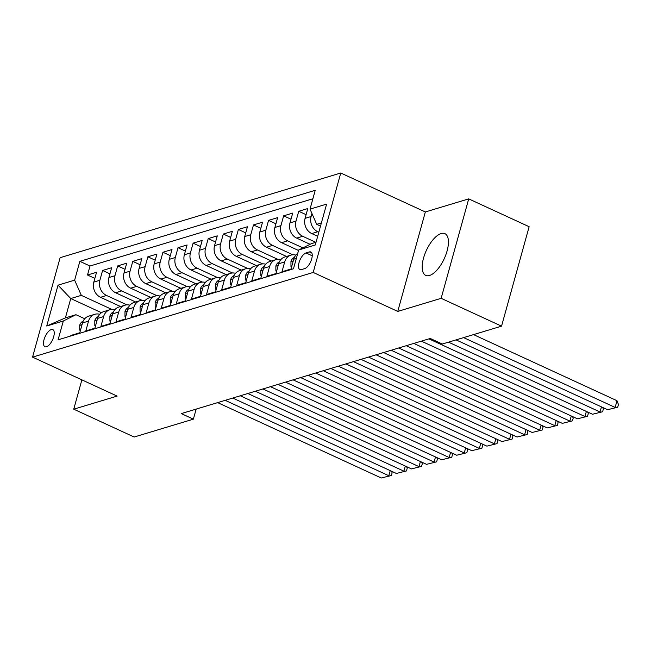 <?xml version="1.0" encoding="UTF-8"?>
<svg xmlns="http://www.w3.org/2000/svg" width="651" height="651" viewBox="0 0 651 651"><rect width="100%" height="100%" fill="white"/><g stroke="black" fill="none" stroke-linecap="round" stroke-linejoin="round"><path stroke-width="0.98" d="M429.505 275.487A22.972 9.846 -65.3 0 0 445.845 254.81A22.972 9.846 -65.3 0 0 444.926 233.66A22.972 9.846 -65.3 0 0 441.134 233.554A22.972 9.846 -65.3 0 0 424.786 254.232A22.972 9.846 -65.3 0 0 425.705 275.381A22.972 9.846 -65.3 0 0 429.505 275.487M46.481 346.771A9.423 4.036 -65.3 0 0 53.187 338.284A9.423 4.036 -65.3 0 0 52.812 329.609A9.423 4.036 -65.3 0 0 51.258 329.569A9.423 4.036 -65.3 0 0 44.553 338.048A9.423 4.036 -65.3 0 0 44.927 346.731A9.423 4.036 -65.3 0 0 46.481 346.771M340.766 173.003L60.128 257.682L32.55 357.13L313.188 272.444L340.766 173.003L425.339 211.966L397.761 311.414L441.142 298.329L468.72 198.881L425.339 211.966M468.72 198.881L529.133 226.711L501.547 326.159L441.142 298.329M70.577 336.054L70.731 335.493L79.788 332.759L82.506 322.953L88.544 321.13A11.775 9.952 -106.8 0 1 94.81 314.303A11.775 9.952 -106.8 0 1 99.741 314.295M88.544 321.13L85.826 330.936L94.875 328.21L97.593 318.396L103.631 316.573A11.775 9.952 -106.8 0 1 109.897 309.754A11.775 9.952 -106.8 0 1 114.828 309.738M103.631 316.573L100.913 326.387L109.962 323.653L112.688 313.847L118.718 312.024A11.775 9.952 -106.8 0 1 124.984 305.197A11.775 9.952 -106.8 0 1 129.915 305.189M118.718 312.024L116 321.83L125.049 319.104L127.775 309.29L133.805 307.467A11.775 9.952 -106.8 0 1 140.071 300.648A11.775 9.952 -106.8 0 1 145.01 300.632M133.805 307.467L131.087 317.281L140.144 314.547L142.862 304.741L148.9 302.918A11.775 9.952 -106.8 0 1 155.158 296.091A11.775 9.952 -106.8 0 1 160.097 296.083M148.9 302.918L146.174 312.724L155.231 309.998L157.949 300.184L163.987 298.361A11.775 9.952 -106.8 0 1 170.245 291.542A11.775 9.952 -106.8 0 1 175.184 291.526M163.987 298.361L161.261 308.175L170.318 305.441L173.036 295.635L179.074 293.813A11.775 9.952 -106.8 0 1 185.332 286.985A11.775 9.952 -106.8 0 1 190.271 286.977M179.074 293.813L176.356 303.618L185.405 300.892L188.123 291.078L194.161 289.256A11.775 9.952 -106.8 0 1 200.427 282.436A11.775 9.952 -106.8 0 1 205.358 282.42M194.161 289.256L191.443 299.069L200.492 296.335L203.21 286.53L209.248 284.707A11.775 9.952 -106.8 0 1 215.514 277.879A11.775 9.952 -106.8 0 1 220.445 277.871M209.248 284.707L206.53 294.512L215.579 291.786L218.305 281.973L224.335 280.15A11.775 9.952 -106.8 0 1 230.6 273.33A11.775 9.952 -106.8 0 1 235.532 273.314M224.335 280.15L221.617 289.964L230.666 287.229L233.392 277.424L239.422 275.601A11.775 9.952 -106.8 0 1 245.687 268.773A11.775 9.952 -106.8 0 1 250.627 268.765M239.422 275.601L236.704 285.407L245.761 282.68L248.479 272.867L254.517 271.044A11.775 9.952 -106.8 0 1 260.774 264.225A11.775 9.952 -106.8 0 1 265.714 264.208M254.517 271.044L251.791 280.858L260.848 278.123L263.565 268.318L269.604 266.495A11.775 9.952 -106.8 0 1 275.861 259.668A11.775 9.952 -106.8 0 1 280.801 259.659M269.604 266.495L266.877 276.301L275.934 273.575L278.652 263.761L284.69 261.938A11.775 9.952 -106.8 0 1 290.956 255.119A11.775 9.952 -106.8 0 1 295.888 255.111M284.69 261.938L281.973 271.752L291.021 269.018L293.739 259.212A11.775 9.952 -106.8 0 1 297.71 253.475M317.688 236.289L311.756 233.563A11.775 9.952 -106.8 0 1 305.075 218.354L307.793 208.548L298.744 211.274L306.092 214.667M310.096 244.296L296.669 238.111A11.775 9.952 73.2 0 1 289.988 222.911L292.706 213.097L283.649 215.831L291.005 219.216M298.54 250.48L281.582 242.668A11.775 9.952 73.2 0 1 274.893 227.459L277.619 217.654L268.562 220.38L275.918 223.773M286.53 256.453L266.495 247.217A11.775 9.952 73.2 0 1 259.806 232.016L262.532 222.203L253.475 224.937L260.831 228.322M271.443 261.002L251.4 251.774A11.775 9.952 73.2 0 1 244.719 236.565L247.437 226.76L238.388 229.486L245.744 232.879M256.356 265.559L236.313 256.323A11.775 9.952 73.2 0 1 229.632 241.122L232.35 231.308L223.301 234.043L230.657 237.428M241.269 270.108L221.226 260.88A11.775 9.952 73.2 0 1 214.545 245.671L217.263 235.865L208.214 238.591L215.571 241.985M226.182 274.665L206.139 265.429A11.775 9.952 73.2 0 1 199.458 250.228L202.176 240.414L193.119 243.149L200.475 246.534M211.095 279.214L191.052 269.986A11.775 9.952 73.2 0 1 184.363 254.777L187.089 244.971L178.032 247.697L185.389 251.091M196 283.771L175.965 274.535A11.775 9.952 73.2 0 1 169.276 259.334L172.002 249.52L162.945 252.254L170.302 255.64M180.913 288.32L160.878 279.092A11.775 9.952 73.2 0 1 154.189 263.883L156.915 254.077L147.858 256.803L155.215 260.197M165.826 292.877L145.783 283.641A11.775 9.952 73.2 0 1 139.102 268.44L141.82 258.626L132.771 261.36L140.128 264.745M150.739 297.426L130.696 288.198A11.775 9.952 73.2 0 1 124.016 272.989L126.733 263.183L117.685 265.909L125.041 269.302M135.652 301.983L115.609 292.747A11.775 9.952 73.2 0 1 108.929 277.546L111.646 267.732L102.598 270.466L109.946 273.851M501.547 326.159L442.33 344.029L430.246 338.463L181.295 413.588L193.38 419.154L196.163 409.097M309.339 251.937L306.019 252.938A9.13 3.914 -65.3 0 0 299.525 261.157A9.13 3.914 -65.3 0 0 299.891 269.563A9.13 3.914 -65.3 0 0 301.397 269.604L304.717 268.603A9.13 3.914 -65.3 0 0 311.211 260.384A9.13 3.914 -65.3 0 0 310.844 251.978A9.13 3.914 -65.3 0 0 309.339 251.937L311.862 253.101M101.499 312.708L70.756 298.54L65.393 317.891L75.955 314.71L63.31 321.008L58.085 339.822L293.463 268.798L298.679 249.984L311.333 243.686L316.028 242.262M63.31 321.008L46.709 326.013L58.037 285.162L74.637 280.15L79.853 261.336L315.23 190.312L310.014 209.126L326.607 204.121L315.279 244.971L298.679 249.984M126.904 304.855L106.561 295.481A11.775 9.952 -106.8 0 1 99.872 280.272L102.598 270.466M120.565 306.531L100.523 297.304L106.561 295.481M141.999 300.306L121.647 290.924A11.775 9.952 -106.8 0 1 114.958 275.723L117.685 265.909M157.086 295.749L136.734 286.375A11.775 9.952 -106.8 0 1 130.054 271.166L132.771 261.36M172.173 291.2L151.821 281.818A11.775 9.952 -106.8 0 1 145.14 266.617L147.858 256.803M187.26 286.643L166.908 277.269A11.775 9.952 -106.8 0 1 160.227 262.06L162.945 252.254M202.347 282.095L181.995 272.712A11.775 9.952 -106.8 0 1 175.314 257.511L178.032 247.697M217.434 277.538L197.09 268.163A11.775 9.952 -106.8 0 1 190.401 252.954L193.119 243.149M232.521 272.989L212.177 263.606A11.775 9.952 -106.8 0 1 205.488 248.405L208.214 238.591M247.616 268.432L227.264 259.057A11.775 9.952 -106.8 0 1 220.575 243.848L223.301 234.043M262.703 263.883L242.351 254.5A11.775 9.952 -106.8 0 1 235.67 239.299L238.388 229.486M277.79 259.326L257.438 249.951A11.775 9.952 -106.8 0 1 250.757 234.742L253.475 224.937M292.877 254.777L272.525 245.394A11.775 9.952 -106.8 0 1 265.844 230.194L268.562 220.38M302.894 247.885L287.612 240.846A11.775 9.952 -106.8 0 1 280.931 225.637L283.649 215.831M315.808 242.327L302.707 236.289A11.775 9.952 -106.8 0 1 296.018 221.088L298.744 211.274M318.819 232.212L317.794 231.74A11.775 9.952 -106.8 0 1 311.105 216.531L311.943 213.52M312.887 198.758L90.001 266.015L87.503 275.015L94.859 278.408M100.523 297.304A11.775 9.952 73.2 0 1 93.842 282.095L96.56 272.289L87.503 275.015M75.955 314.71L84.736 318.754M321.399 222.911L316.695 224.326L310.014 209.126M320.512 226.092L316.695 224.326M81.88 379.858L73.742 409.186L134.155 437.024L193.38 419.154M73.742 409.186L117.123 396.101L32.55 357.13M397.761 311.414L313.188 272.444M111.817 309.412L81.318 295.359L70.756 298.54L58.037 285.162M290.956 255.119L284.918 256.942A11.775 9.952 73.2 0 0 278.652 263.761M275.861 259.668L269.831 261.49A11.775 9.952 73.2 0 0 263.565 268.318M260.774 264.225L254.744 266.047A11.775 9.952 73.2 0 0 248.479 272.867M245.687 268.773L239.649 270.596A11.775 9.952 73.2 0 0 233.392 277.424M230.6 273.33L224.562 275.153A11.775 9.952 73.2 0 0 218.305 281.973M215.514 277.879L209.476 279.702A11.775 9.952 73.2 0 0 203.21 286.53M200.427 282.436L194.389 284.259A11.775 9.952 73.2 0 0 188.123 291.078M185.332 286.985L179.302 288.808A11.775 9.952 73.2 0 0 173.036 295.635M170.245 291.542L164.215 293.365A11.775 9.952 73.2 0 0 157.949 300.184M155.158 296.091L149.128 297.914A11.775 9.952 73.2 0 0 142.862 304.741M140.071 300.648L134.033 302.471A11.775 9.952 73.2 0 0 127.775 309.29M124.984 305.197L118.946 307.02A11.775 9.952 73.2 0 0 112.688 313.847M109.897 309.754L103.859 311.577A11.775 9.952 73.2 0 0 97.593 318.396M90.001 266.015L79.853 261.336M74.637 280.15L81.318 295.359M94.81 314.303L88.772 316.126A11.775 9.952 73.2 0 0 82.506 322.953M46.709 326.013L65.393 317.891M463.61 337.609L615.138 407.428L617.002 400.715L473.546 334.614M456.066 339.887L607.595 409.707L617.701 407.2L607.595 409.707M617.002 400.715L618.45 404.515L617.701 407.2M448.515 342.166L600.051 411.985L601.459 406.883M291.811 266.186L290.964 266.438L290.948 261.523A7.804 6.591 -106.8 0 1 294.423 257.373M428.895 338.87L592.508 414.256L602.614 411.757L592.508 414.256M602.753 407.477L603.363 409.072L602.614 411.757M290.964 266.438L291.648 266.755M421.352 341.148L584.956 416.534L586.372 411.432M276.716 270.743L275.878 270.995L275.861 266.072A7.804 6.591 -106.8 0 1 279.336 261.922M413.8 343.427L577.413 418.813L587.528 416.306L577.413 418.813M587.666 412.034L588.276 413.621L587.528 416.306M275.878 270.995L276.561 271.312M406.257 345.705L569.869 421.091L571.285 415.989M261.629 275.292L260.791 275.544L260.774 270.629A7.804 6.591 -106.8 0 1 264.249 266.479M398.713 347.976L562.326 423.362L572.441 420.863L562.326 423.362M572.579 416.583L573.189 418.178L572.441 420.863M260.791 275.544L261.474 275.861M391.17 350.254L554.782 425.64L556.198 420.538M246.542 279.849L245.704 280.101L245.687 275.178A7.804 6.591 -106.8 0 1 249.162 271.028M383.626 352.533L547.239 427.919L557.354 425.412L547.239 427.919M557.492 421.14L558.094 422.727L557.354 425.412M245.704 280.101L246.387 280.418M376.083 354.811L539.695 430.197L541.111 425.095M231.455 284.397L230.617 284.65L230.592 279.735A7.804 6.591 -106.8 0 1 234.075 275.576M368.539 357.082L532.152 432.467L542.267 429.969L532.152 432.467M542.405 425.689L543.007 427.284L542.267 429.969M230.617 284.65L231.3 284.967M360.996 359.36L524.608 434.746L526.024 429.644M216.368 288.954L215.522 289.207L215.505 284.284A7.804 6.591 -106.8 0 1 218.988 280.133M353.452 361.639L517.065 437.024L527.18 434.518L517.065 437.024M527.318 430.246L527.92 431.833L527.18 434.518M215.522 289.207L216.205 289.524M345.909 363.917L509.521 439.303L510.937 434.201M201.281 293.503L200.435 293.756L200.418 288.841A7.804 6.591 -106.8 0 1 203.901 284.682M338.365 366.188L501.978 441.573L512.085 439.075L501.978 441.573M512.223 434.795L512.833 436.39L512.085 439.075M200.435 293.756L201.118 294.073M330.822 368.466L494.435 443.852L495.842 438.75M186.194 298.06L185.348 298.313L185.332 293.389A7.804 6.591 -106.8 0 1 188.806 289.239M323.278 370.745L486.883 446.13L496.998 443.624L486.883 446.13M497.136 439.352L497.746 440.939L496.998 443.624M185.348 298.313L186.031 298.63M315.735 373.023L479.339 448.409L480.755 443.307M171.099 302.609L170.261 302.861L170.245 297.946A7.804 6.591 -106.8 0 1 173.719 293.788M308.183 375.293L471.796 450.679L481.911 448.181L471.796 450.679M482.049 443.901L482.66 445.496L481.911 448.181M170.261 302.861L170.944 303.179M300.64 377.572L464.253 452.958L465.668 447.855M156.012 307.166L155.174 307.418L155.158 302.495A7.804 6.591 -106.8 0 1 158.632 298.345M293.096 379.85L456.709 455.236L466.824 452.73L456.709 455.236M466.962 448.458L467.573 450.044L466.824 452.73M155.174 307.418L155.858 307.736M285.553 382.129L449.166 457.515L450.582 452.412M140.925 311.715L140.087 311.967L140.071 307.052A7.804 6.591 -106.8 0 1 143.546 302.894M278.01 384.399L441.622 459.785L451.737 457.287L441.622 459.785M451.875 453.006L452.478 454.601L451.737 457.287M140.087 311.967L140.771 312.285M270.466 386.678L434.079 462.064L435.495 456.961M125.838 316.272L125 316.524L124.976 311.601A7.804 6.591 -106.8 0 1 128.459 307.451M262.923 388.956L426.535 464.342L436.65 461.836L426.535 464.342M436.788 457.563L437.391 459.15L436.65 461.836M125 316.524L125.684 316.842M255.379 391.235L418.992 466.621L420.408 461.518M110.751 320.821L109.905 321.073L109.889 316.158A7.804 6.591 -106.8 0 1 113.372 312M247.836 393.505L411.448 468.891L421.555 466.393L411.448 468.891M421.702 462.112L422.304 463.699L421.555 466.393M109.905 321.073L110.589 321.391M240.292 395.784L403.905 471.169L405.321 466.067M95.664 325.378L94.818 325.63L94.802 320.707A7.804 6.591 -106.8 0 1 98.277 316.557M232.749 398.062L396.361 473.448L406.468 470.942L396.361 473.448M406.606 466.669L407.217 468.256L406.468 470.942M94.818 325.63L95.502 325.948M225.205 400.341L388.818 475.726L390.226 470.624M80.569 329.927L79.731 330.179L79.715 325.264A7.804 6.591 -106.8 0 1 83.19 321.106M217.662 402.611L381.266 477.997L391.381 475.499L381.266 477.997M391.52 471.218L392.13 472.805L391.381 475.499M79.731 330.179L80.415 330.496M115.609 292.747L121.647 290.924M130.696 288.198L136.734 286.375M145.783 283.641L151.821 281.818M160.878 279.092L166.908 277.269M175.965 274.535L181.995 272.712M191.052 269.986L197.09 268.163M206.139 265.429L212.177 263.606M221.226 260.88L227.264 259.057M236.313 256.323L242.351 254.5M251.4 251.774L257.438 249.951M266.495 247.217L272.525 245.394M281.582 242.668L287.612 240.846M296.669 238.111L302.707 236.289M311.756 233.563L317.794 231.74M305.075 218.354L311.105 216.531M93.842 282.095L99.872 280.272M108.929 277.546L114.958 275.723M124.016 272.989L130.054 271.166M139.102 268.44L145.14 266.617M154.189 263.883L160.227 262.06M169.276 259.334L175.314 257.511M184.363 254.777L190.401 252.954M199.458 250.228L205.488 248.405M214.545 245.671L220.575 243.848M229.632 241.122L235.67 239.299M244.719 236.565L250.757 234.742M259.806 232.016L265.844 230.194M274.893 227.459L280.931 225.637M289.988 222.911L296.018 221.088M293.739 259.212L296.343 258.423M312.228 255.802L306.019 252.938M290.948 261.645L293.259 260.945M275.861 266.194L278.172 265.502M260.774 270.751L263.085 270.051M245.687 275.3L247.998 274.608M230.592 279.857L232.912 279.157M215.505 284.406L217.816 283.714M200.418 288.963L202.73 288.263M185.332 293.511L187.643 292.82M170.245 298.068L172.556 297.369M155.158 302.617L157.469 301.926M140.063 307.174L142.382 306.475M124.976 311.723L127.295 311.032M109.889 316.28L112.2 315.58M94.802 320.829L97.113 320.137M79.715 325.386L82.026 324.686"/></g></svg>
